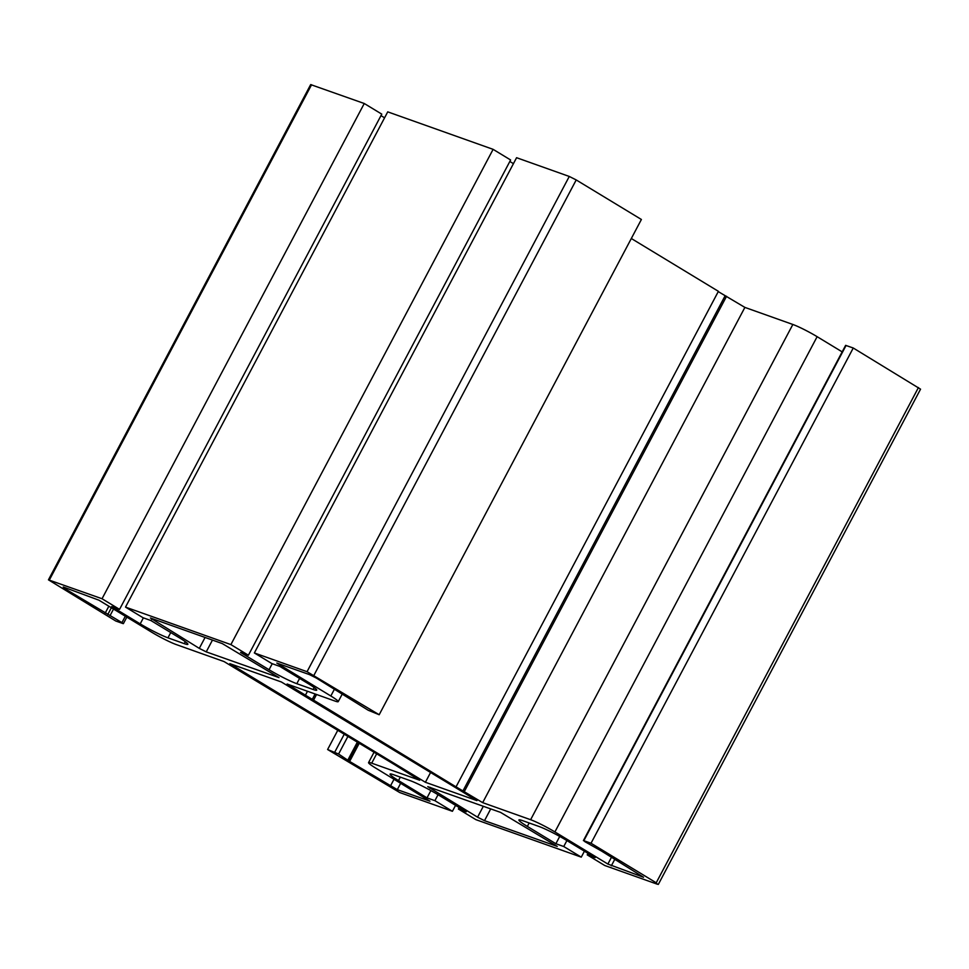 <?xml version="1.0" encoding="UTF-8"?>
<svg xmlns="http://www.w3.org/2000/svg" width="969" height="969" viewBox="0 0 969 969"><rect width="100%" height="100%" fill="white"/><g stroke="black" fill="none" stroke-linecap="round" stroke-linejoin="round"><path stroke-width="1.45" d="M381.774 114.124L119.55 609.38L102.036 598.745L364.259 103.501L381.774 114.124M125.51 607.103L230.888 644.603L493.112 149.347L387.733 111.859L125.51 607.103L143.037 617.737L150.91 620.535L179.422 637.832A22.517 2.083 27.9 0 1 187.865 644.288A22.517 2.083 27.9 0 1 184.267 643.646L167.952 637.832A22.517 2.083 27.9 0 1 140.202 623.879L111.677 606.57L119.55 609.38M380.987 115.626L384.584 117.806M493.112 149.347L510.627 159.982L248.403 655.226L230.888 644.603M509.839 161.472L513.437 163.652M314.162 687.53L313.12 689.492A22.517 2.083 27.9 0 0 316.718 690.146A22.517 2.083 27.9 0 0 308.275 683.678L279.762 666.381L271.889 663.583L254.362 652.949L516.586 157.705L569.275 176.455L576.216 179.943L641.393 219.478L379.182 714.734L368.184 710.229L316.415 678.094L309.474 674.606L276.807 663.062L330.829 695.996A19.695 1.817 27.9 0 1 338.217 701.653A19.695 1.817 27.9 0 1 335.068 701.084L287.103 684.017L454.752 786.077L482.671 802.647L530.624 819.713A19.695 1.817 27.9 0 1 554.91 831.935L607.878 864.057L643.549 877.272L601.604 851.097L584.828 841.637L583.847 840.692L591.029 843.248L656.219 882.795L657.43 884.249L604.741 865.499L587.226 854.876L588.013 853.374M631.328 238.507L718.404 291.33L456.181 786.586M718.259 291.608L744.882 307.403L792.848 324.47A19.695 1.817 27.9 0 1 817.133 336.679L842.17 351.868M583.399 840.607L845.622 345.364L853.253 348.004L920.55 389.163L658.326 884.406M455.563 805.348L452.414 811.295L399.725 792.545L327.607 749.521L338.593 754.027L349.627 761.44L397.302 789.65L429.97 801.193L375.948 768.247A19.695 1.817 27.9 0 1 368.559 762.603A19.695 1.817 27.9 0 1 371.708 763.172L419.674 780.239L394.625 764.674L224.118 661.597L176.152 644.53A19.695 1.817 27.9 0 1 151.867 632.321L98.911 600.186L63.227 586.984L64.439 588.437L121.949 622.607L122.93 623.551L115.747 620.996L48.45 579.837L310.674 84.594L364.259 103.501M313.12 689.492L296.805 683.69A22.517 2.083 27.9 0 1 269.055 669.724L240.53 652.428L248.403 655.226M254.362 652.949L307.052 671.699L379.182 714.734M559.731 836.429L555.867 843.72L527.354 826.412A22.517 2.083 27.9 0 1 518.912 819.956A22.517 2.083 27.9 0 1 522.509 820.61L538.825 826.412A22.517 2.083 27.9 0 1 566.574 840.377L595.099 857.674L587.226 854.876M566.901 840.571L563.74 846.518L555.867 843.72M584.416 851.194L581.267 857.141L563.74 846.518M581.267 857.141L475.888 819.653L458.373 809.018L459.161 807.528M438.049 794.713L434.899 800.673L427.014 797.862L398.501 780.566A22.517 2.083 27.9 0 1 390.059 774.11A22.517 2.083 27.9 0 1 393.656 774.752L409.984 780.566A22.517 2.083 27.9 0 1 437.734 794.532L466.246 811.828L458.373 809.018M452.414 811.295L434.899 800.673M430.878 790.571L427.014 797.862M48.45 579.837L102.036 598.745M348.622 760.604L358.021 742.835M477.56 817.182L484.5 820.67L557.26 846.409L500.549 812.385L427.777 786.646L477.56 817.182L483.337 806.256M150.413 618.004L199.287 648.382L206.227 651.871L278.999 677.597L222.289 643.586L150.413 618.004M425.403 782.274L476.942 800.612L281.385 681.982L229.835 663.644L425.403 782.274L430.575 772.487M307.488 691.272L305.441 695.136M315.119 693.986L312.151 699.57M316.548 694.494L313.593 700.078M725.127 295.763L462.903 791.019M726.556 296.272L464.333 791.528M744.882 307.403L482.671 802.647M853.253 348.004L591.029 843.248M337.672 730.493L327.607 749.521M143.388 617.859L140.202 623.879M170.738 632.563L167.952 637.832M185.309 641.684L184.267 643.646M272.241 663.704L269.055 669.724M299.591 678.409L296.805 683.69M569.275 176.455L307.052 671.699M529.171 822.972L527.354 826.412M400.318 777.126L398.501 780.566M430.345 787.397L429.885 788.257M334.499 689.068L330.829 695.996M792.848 324.47L530.624 819.713M817.133 336.679L554.91 831.935M611.536 857.129L607.878 864.057M614.867 859.152L611.342 865.801M846.07 345.448L583.847 840.692M918.442 387.539L656.219 882.795M344.14 734.417L334.789 752.077M347.798 736.634L338.593 754.027M357.234 742.363L347.895 759.999M358.009 742.823L348.622 760.568M359.124 743.502L349.627 761.44M394.032 779.221L390.362 786.15M400.681 783.255L397.302 789.65M152.085 618.597L151.624 619.457M212.465 640.085L206.227 651.871M205.077 637.457L199.287 648.382M490.726 808.885L484.5 820.67M376.529 754.064L371.708 763.172M64.887 587.577L64.439 588.437M108.843 606.219L105.173 613.147M111.374 607.757L107.789 614.54M113.53 609.065L110.018 615.703M125.328 616.223L121.949 622.607M311.57 84.751L49.346 580.007M576.216 179.943L313.992 675.187M342.36 693.84L338.217 701.653M373.925 752.477L368.559 762.603M126.83 617.132L123.378 623.636"/></g></svg>
